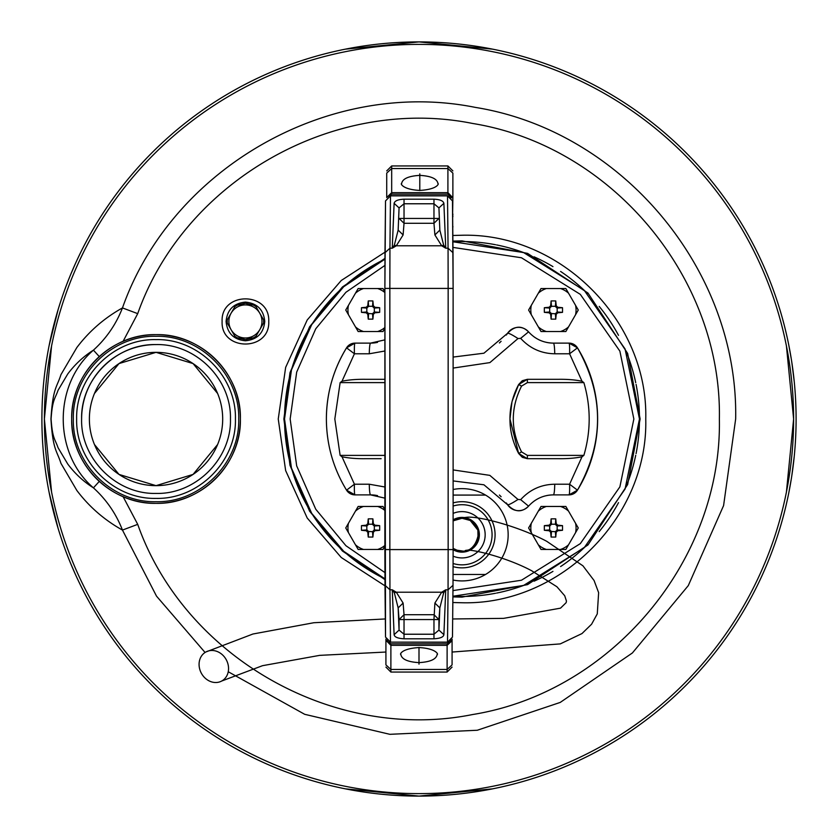 <?xml version="1.0" encoding="UTF-8"?>
<svg xmlns="http://www.w3.org/2000/svg" width="838" height="838" viewBox="0 0 838 838"><rect width="100%" height="100%" fill="white"/><g stroke="black" fill="none" stroke-linecap="round" stroke-linejoin="round"><path stroke-width="1.26" d="M156.036 503.355C110.951 504.434 70.602 464.252 71.68 419C70.622 373.821 110.805 333.597 156.036 334.645C200.837 333.388 241.606 373.853 240.391 419C241.491 464.336 201.005 504.455 156.036 503.355A84.355 84.355 0 0 0 240.391 419A84.355 84.355 0 0 0 156.036 334.645A84.355 84.355 0 0 0 71.68 419A84.355 84.355 0 0 0 156.036 503.355A84.355 84.355 0 0 0 240.391 419A84.355 84.355 0 0 0 156.036 334.645A84.355 84.355 0 0 0 71.68 419A84.355 84.355 0 0 0 156.036 503.355M73.335 419C72.194 463.184 111.842 502.842 156.036 501.7C200.23 502.831 239.867 463.194 238.736 419C239.867 374.806 200.23 335.169 156.036 336.3C111.842 335.158 72.194 374.816 73.335 419M156.036 344.575C195.746 343.58 231.456 379.08 230.46 419C231.508 458.711 195.82 494.472 156.036 493.425C116.094 494.43 80.511 458.533 81.611 419C80.647 379.059 116.262 343.611 156.036 344.575A74.425 74.425 0 0 0 81.611 419M235.426 419C236.515 376.576 198.459 338.521 156.036 339.61C113.612 338.521 75.556 376.576 76.646 419C75.556 461.424 113.612 499.479 156.036 498.39C198.459 499.479 236.515 461.424 235.426 419M384.883 545.486A22.626 22.626 0 0 1 377.624 549.466L358.161 549.466L345.748 527.961L358.161 506.456L377.624 506.456A22.626 22.626 0 0 1 384.883 510.436M372.889 518.869A61.3 30.65 180 0 0 370.574 518.848A61.3 30.65 180 0 0 368.249 518.869A66.108 5.761 95 0 0 367.788 523.677L366.29 525.175A66.108 5.761 175 0 0 361.482 525.646A61.3 30.65 90 0 0 361.482 530.286A66.108 5.761 5 0 0 366.29 530.747L367.788 532.245A66.108 5.761 85 0 0 368.249 537.053L372.889 537.053A66.108 5.761 -85 0 0 373.35 532.245L374.848 530.747A66.108 5.761 -5 0 0 379.666 530.286A61.3 30.65 -90 0 0 379.666 525.646A66.108 5.761 -175 0 0 374.848 525.175L373.35 523.677A66.108 5.761 -95 0 0 372.889 518.869L372.564 524.462L374.324 525.992L374.324 529.941L372.543 531.711L368.573 531.46L367.788 532.245M377.624 506.456L382.987 506.456L384.883 509.745M384.883 546.177L382.987 549.466L377.624 549.466M355.48 511.107A22.626 22.626 0 0 1 363.524 506.456M348.43 532.612A22.626 22.626 0 0 1 348.43 523.321M363.524 549.466A22.626 22.626 0 0 1 355.48 544.815M368.249 537.053L368.594 531.711M368.573 531.46L366.824 529.941L366.824 525.992L368.594 524.211L372.543 524.211M372.889 537.053L372.543 531.711M366.824 529.941L361.482 530.286M366.824 525.992L361.482 525.646M379.666 530.286L374.324 529.941M379.666 525.646L374.324 525.992M368.594 524.211L368.249 518.869M553.436 288.534L560.486 288.534A22.626 22.626 0 0 1 568.531 293.185L575.58 305.388A22.626 22.626 0 0 1 575.58 314.679L568.531 326.893A22.626 22.626 0 0 1 560.486 331.534L541.023 331.534L528.6 310.039L541.023 288.534L553.436 288.534M555.751 300.947A61.3 30.65 180 0 0 553.436 300.926A61.3 30.65 180 0 0 551.111 300.947A66.108 5.761 95 0 0 550.65 305.755L549.152 307.253A66.108 5.761 175 0 0 544.344 307.714A61.3 30.65 90 0 0 544.344 312.354A66.108 5.761 5 0 0 549.152 312.815L550.65 314.313A66.108 5.761 85 0 0 551.111 319.131L555.751 319.131A66.108 5.761 -85 0 0 556.212 314.313L557.71 312.815A66.108 5.761 -5 0 0 562.518 312.354A61.3 30.65 -90 0 0 562.518 307.714A66.108 5.761 -175 0 0 557.71 307.253L556.212 305.755A66.108 5.761 -95 0 0 555.751 300.947L555.426 306.54L557.176 308.059L557.176 312.008L555.405 313.789L551.435 313.527L550.65 314.313M575.58 305.388L578.262 310.039L575.58 314.679M560.486 288.534L565.849 288.534L568.531 293.185M568.531 326.893L565.849 331.534L560.486 331.534M538.331 293.185A22.626 22.626 0 0 1 546.386 288.534M531.292 314.679A22.626 22.626 0 0 1 531.292 305.388M546.386 331.534A22.626 22.626 0 0 1 538.331 326.893M551.111 319.131L551.456 313.789M551.435 313.527L549.686 312.008L549.686 308.059L551.456 306.289L555.405 306.289M555.751 319.131L555.405 313.789M549.686 312.008L544.344 312.354M549.686 308.059L544.344 307.714M562.518 312.354L557.176 312.008M562.518 307.714L557.176 308.059M551.456 306.289L551.111 300.947M553.436 506.456L560.486 506.456A22.626 22.626 0 0 1 568.531 511.107L575.58 523.321A22.626 22.626 0 0 1 575.58 532.612L568.531 544.815A22.626 22.626 0 0 1 560.486 549.466L541.023 549.466L528.6 527.961L541.023 506.456L553.436 506.456M555.751 518.869A61.3 30.65 180 0 0 553.436 518.848A61.3 30.65 180 0 0 551.111 518.869A66.108 5.761 95 0 0 550.65 523.677L549.152 525.175A66.108 5.761 175 0 0 544.344 525.646A61.3 30.65 90 0 0 544.344 530.286A66.108 5.761 5 0 0 549.152 530.747L550.65 532.245A66.108 5.761 85 0 0 551.111 537.053L555.751 537.053A66.108 5.761 -85 0 0 556.212 532.245L557.71 530.747A66.108 5.761 -5 0 0 562.518 530.286A61.3 30.65 -90 0 0 562.518 525.646A66.108 5.761 -175 0 0 557.71 525.175L556.212 523.677A66.108 5.761 -95 0 0 555.751 518.869L555.426 524.462L557.176 525.992L557.176 529.941L555.405 531.711L551.435 531.46L550.65 532.245M575.58 523.321L578.262 527.961L575.58 532.612M560.486 506.456L565.849 506.456L568.531 511.107M568.531 544.815L565.849 549.466L560.486 549.466M538.331 511.107A22.626 22.626 0 0 1 546.386 506.456M531.292 532.612A22.626 22.626 0 0 1 531.292 523.321M546.386 549.466A22.626 22.626 0 0 1 538.331 544.815M551.111 537.053L551.456 531.711M551.435 531.46L549.686 529.941L549.686 525.992L551.456 524.211L555.405 524.211M555.751 537.053L555.405 531.711M549.686 529.941L544.344 530.286M549.686 525.992L544.344 525.646M562.518 530.286L557.176 529.941M562.518 525.646L557.176 525.992M551.456 524.211L551.111 518.869M384.883 327.564A22.626 22.626 0 0 1 377.624 331.534L358.161 331.534L345.748 310.039L358.161 288.534L377.624 288.534A22.626 22.626 0 0 1 384.883 292.514M372.889 300.947A61.3 30.65 180 0 0 370.574 300.926A61.3 30.65 180 0 0 368.249 300.947A66.108 5.761 95 0 0 367.788 305.755L366.29 307.253A66.108 5.761 175 0 0 361.482 307.714A61.3 30.65 90 0 0 361.482 312.354A66.108 5.761 5 0 0 366.29 312.815L367.788 314.313A66.108 5.761 85 0 0 368.249 319.131L372.889 319.131A66.108 5.761 -85 0 0 373.35 314.313L374.848 312.815A66.108 5.761 -5 0 0 379.666 312.354A61.3 30.65 -90 0 0 379.666 307.714A66.108 5.761 -175 0 0 374.848 307.253L373.35 305.755A66.108 5.761 -95 0 0 372.889 300.947L372.564 306.54L374.324 308.059L374.324 312.008L372.543 313.789L368.573 313.527L367.788 314.313M377.624 288.534L382.987 288.534L384.883 291.823M384.883 328.255L382.987 331.534L377.624 331.534M355.48 293.185A22.626 22.626 0 0 1 363.524 288.534M348.43 314.679A22.626 22.626 0 0 1 348.43 305.388M363.524 331.534A22.626 22.626 0 0 1 355.48 326.893M368.249 319.131L368.594 313.789M368.573 313.527L366.824 312.008L366.824 308.059L368.594 306.289L372.543 306.289M372.889 319.131L372.543 313.789M366.824 312.008L361.482 312.354M366.824 308.059L361.482 307.714M379.666 312.354L374.324 312.008M379.666 307.714L374.324 308.059M368.594 306.289L368.249 300.947M434.891 234.944L439.845 230.104L438.934 207.897L433.969 203.77L433.969 223.296L438.934 218.446L404.031 218.446L404.031 199.203L433.969 199.203C439.919 199.444 443.229 200.816 443.889 203.32L438.934 207.897L439.845 230.104L443.658 245.136L441.699 245.796L434.891 234.944L433.969 223.296L404.031 223.296L404.031 218.446L399.066 218.446L404.031 223.296L403.109 234.944L398.155 230.104L399.066 207.897L404.031 203.77L433.969 203.77L433.969 199.203M384.988 585.333L385.522 637.079L390.487 642.138L389.942 589.795L384.988 585.28L384.883 549.581L389.848 549.581L389.942 589.795L392.257 589.795L394.111 634.68L399.066 630.113L404.031 634.23L433.969 634.23L433.969 619.554L404.031 619.554L404.031 638.797L433.969 638.797C440.191 638.441 443.501 637.069 443.889 634.68L445.743 589.795L443.658 592.864L439.845 607.896L438.934 630.113L433.969 634.23L433.969 638.797M443.658 592.864L441.699 592.204L434.891 603.056L439.845 607.896L438.934 619.554L433.969 614.704L404.031 614.704L403.109 603.056L398.155 607.896L399.066 630.113L399.066 619.554L404.031 619.554L404.031 614.704L399.066 619.554L398.155 607.896L394.342 592.864L396.301 592.204L441.699 592.204L445.743 589.795L448.058 589.795L448.152 549.581L453.117 549.581L453.117 288.419L448.152 288.419L448.058 248.205L453.012 252.72L453.117 288.419L452.478 200.921L447.513 195.862L390.487 195.862L385.522 200.921L384.988 252.678M443.889 634.68L438.934 630.113L438.934 619.554L433.969 619.554L434.891 603.056M394.342 245.136L396.301 245.796L392.257 248.205L394.342 245.136L398.155 230.104L399.066 207.897L394.111 203.32C394.771 200.816 398.081 199.444 404.031 199.203M447.513 642.138L390.487 642.138L447.513 642.264L452.478 637.079L453.012 585.28L448.058 589.795L447.513 642.264L452.478 637.079L453.012 585.322M453.012 252.667L452.478 200.921L447.513 195.736L390.487 195.736L385.522 200.921L384.883 288.419L385.522 637.079L390.487 642.138M403.109 234.944L396.301 245.796L441.699 245.796L445.743 248.205L443.658 245.136M403.109 603.056L396.301 592.204L392.257 589.795L394.342 592.864M394.111 203.32L392.257 248.205L389.942 248.205L389.848 288.419L384.883 288.419L384.988 252.72L389.942 248.205L390.487 195.862M345.434 788.851L419 796.1L492.566 788.851M419 796.1A377.1 377.1 0 0 0 796.1 419A377.1 377.1 0 0 0 419 41.9A377.1 377.1 0 0 0 41.9 419A377.1 377.1 0 0 0 419 796.1M49.149 492.566L58.136 528.464M70.602 563.314L75.19 573.925M84.177 592.497L86.429 596.761M779.225 530.548L779.864 528.464M788.851 492.566L791.302 478.938M791.858 475.387L794.288 455.966M419 41.9L345.434 49.149L419 41.9L492.566 49.149L419 41.9M794.288 382.034L791.858 362.613L794.288 382.034M791.302 359.062L788.851 345.434L791.302 359.062M779.864 309.536L779.225 307.452L779.864 309.536M767.702 275.43L767.399 274.686L767.702 275.43M86.429 241.239L84.177 245.503M75.19 264.075L70.602 274.686M58.136 309.536L49.149 345.434M261.969 321.446A16.54 16.54 0 0 0 259.749 313.182L255.957 306.614A18.195 18.195 0 0 0 253.003 304.906L237.845 304.906A18.195 18.195 0 0 0 234.891 306.614L227.318 319.739A18.195 18.195 0 0 0 227.318 323.154L234.891 336.279A18.195 18.195 0 0 0 237.845 337.986L253.003 337.986A18.195 18.195 0 0 0 255.957 336.279L263.541 323.154A18.195 18.195 0 0 0 263.541 319.739L259.749 313.182A16.54 16.54 0 0 0 231.099 313.182A16.54 16.54 0 0 0 245.429 337.986A16.54 16.54 0 0 0 261.969 321.446M786.421 492.084L793.617 419A374.617 374.617 0 0 1 419 793.617A374.617 374.617 0 0 1 44.383 419L51.579 492.084M228.24 671.751L304.697 714.311L389.88 734.318L477.283 730.254L560.234 702.422L632.407 652.949L688.281 585.615L723.592 505.576L735.659 419C738.561 270.36 622.404 131.095 475.439 107.411C329.512 78.039 171.874 167.715 122.463 307.923C104.436 317.958 89.226 331.167 76.845 347.54L60.954 374.638C56.869 387.575 52.857 387.722 50.95 419C52.857 450.278 56.869 450.425 60.954 463.362L76.845 490.46C89.226 506.833 104.436 520.042 122.463 530.077L156.517 596.143L205.069 652.467M44.383 419A374.617 374.617 0 0 1 419 44.383A374.617 374.617 0 0 1 793.617 419L786.421 345.916L793.617 419A374.617 374.617 0 0 1 419 793.617A374.617 374.617 0 0 1 44.383 419L51.579 345.916L44.383 419M99.282 356.59L93.427 350.148C106.436 338.311 116.115 324.233 122.463 307.923L137.715 313.642C184.59 180.641 334.111 95.584 472.538 123.448C611.939 145.906 722.115 278.007 719.371 419C722.115 559.994 611.939 692.094 472.538 714.552C334.111 742.416 184.59 657.359 137.715 524.358L122.463 530.077C116.115 513.767 106.436 499.689 93.427 487.852C83.57 481.62 75.011 473.69 67.784 464.074L58.042 447.691C55.245 439.322 52.417 438.976 51.087 419C52.417 399.024 55.245 398.689 58.042 390.309L67.784 373.926C75.053 364.279 83.601 356.349 93.427 350.148C53.171 384.642 53.171 453.358 93.427 487.852L99.282 481.41M226.082 321.446C227.234 333.189 233.676 339.641 245.429 340.783C257.172 339.641 263.624 333.189 264.766 321.446C263.624 309.704 257.172 303.251 245.429 302.109C233.676 303.251 227.234 309.704 226.082 321.446M217.618 393.493L193.065 363.577L156.036 352.348L119.006 363.577L94.453 393.493M252.971 337.986L245.429 339.631L237.877 337.986M234.87 336.248L227.328 323.185M227.328 319.707L234.87 306.645M237.887 304.906L245.429 303.262L252.971 304.906M263.52 323.185L255.978 336.248M156.036 352.348A66.652 66.652 0 0 1 222.688 419A66.652 66.652 0 0 1 156.036 485.652L193.065 474.423L217.618 444.507L193.065 474.423L156.036 485.652A66.652 66.652 0 0 1 89.383 419A66.652 66.652 0 0 1 156.036 352.348M94.453 444.507L119.006 474.423L156.036 485.652M255.978 306.645L263.52 319.707M419 662.628C407.603 661.968 401.538 659.192 400.805 654.269C399.915 655.117 400.208 648.654 419 647.575C437.08 648.476 438.389 655.096 437.195 654.269C436.462 659.192 430.397 661.968 419 662.628M385.92 640.682L385.92 664.89L390.885 669.468L447.115 669.468L447.115 645.354L390.885 645.354L385.92 640.242L385.92 639.09M452.08 640.682L447.115 645.354L447.115 643.835L390.885 643.835L390.885 672.055L447.115 672.055L447.115 669.468L452.08 664.89L452.08 640.242L450.425 640.242M385.92 658.857L385.92 664.89M387.575 640.242L385.92 640.242M452.08 639.09L452.08 640.242M452.08 664.89L452.08 658.857M419.796 175.372C431.193 176.032 437.258 178.808 437.991 183.732C438.871 182.883 438.588 189.346 419.796 190.425C401.716 189.524 400.407 182.904 401.601 183.732C402.334 178.808 408.399 176.032 419.796 175.372M452.876 197.318L452.876 173.11L447.911 168.532L391.681 168.532L391.681 192.646L447.911 192.646L452.876 197.758L452.614 214.161M386.716 197.559L391.681 192.646L391.681 194.165L447.911 194.165L447.911 165.945L391.681 165.945L391.681 168.532L386.716 173.11L386.716 197.318M452.876 179.143L452.876 173.11M452.876 227.14L452.876 226.354M452.876 214.036L452.646 217.178M447.911 194.165L451.221 197.758L452.876 197.758M386.716 173.11L386.716 179.143M452.698 214.79L452.876 216.759M636.063 453.62A177.467 177.467 0 0 0 639.467 419L625.075 348.975L584.264 290.367L523.582 252.552L452.897 241.763A177.467 177.467 0 0 1 495.541 244.727M284.532 419A177.467 177.467 0 0 1 384.935 259.141L343.706 286.711L311.715 324.61L291.467 369.883L284.532 419A177.467 177.467 0 0 0 384.935 578.859L343.706 551.289L311.715 513.39L291.467 468.117L284.532 419L291.467 468.117L311.715 513.39L343.706 551.289L384.935 578.859M452.834 235.478L462 235.248C560.193 232.713 648.287 320.807 645.752 419C648.287 517.193 560.193 605.287 462 602.752L452.834 602.522M377.529 495.625A33.08 33.08 0 0 0 370.574 494.881L354.998 494.881C354.432 494.326 354.244 490.775 354.422 484.217L346.555 490.167A9.92 9.92 0 0 0 354.998 494.881L346.555 490.167C333.241 468.316 326.516 444.59 326.38 419C326.516 393.41 333.241 369.684 346.555 347.833A135.62 135.62 0 0 0 326.38 419C326.516 393.41 333.241 369.684 346.555 347.833L354.998 343.119A9.92 9.92 0 0 0 346.555 347.833L354.422 353.783C354.244 347.225 354.432 343.674 354.998 343.119L370.574 343.119C369.83 343.685 369.401 347.236 369.275 353.783L354.422 353.783L341.998 381.238C348.629 379.834 356.443 379.195 365.452 379.31L384.883 379.31M452.897 596.237L523.582 585.448L584.264 547.633L625.075 489.025L639.467 419L625.075 489.025L584.264 547.633L523.582 585.448L452.897 596.237A177.467 177.467 0 0 0 495.541 593.273M496.63 593.063A177.467 177.467 0 0 0 529.92 582.955M534.078 581.174A177.467 177.467 0 0 0 552.944 571.39M560.601 566.561A177.467 177.467 0 0 0 587.49 544.49M599.191 531.585A177.467 177.467 0 0 0 609.561 517.601M610.012 516.92A177.467 177.467 0 0 0 618.517 502.653M625.965 486.909A177.467 177.467 0 0 0 635.717 455.296M518.649 453.473L509.965 419L511.892 402.387L509.965 418.979L518.649 453.473C512.793 442.296 509.892 430.805 509.965 419C509.892 407.195 512.793 395.704 518.649 384.527L527.385 379.31L558.558 379.31C567.462 379.185 575.277 379.834 582.012 381.238L583.866 382.61C590.947 406.87 590.947 431.13 583.866 455.39L582.012 456.762C575.381 458.166 567.556 458.805 558.558 458.69L527.385 458.69L518.649 453.473L522.294 457.286L518.649 453.473L521.561 451.902C510.541 429.967 510.541 408.033 521.561 386.098L527.385 382.61L583.866 382.61M381.133 458.69L365.452 458.69C356.548 458.815 348.723 458.166 341.998 456.762L340.134 455.39L334.823 419L340.134 382.61L341.998 381.238M453.117 469.919L489.832 475.366L518.01 499.469L520.67 499.658C529.846 489.602 541.201 484.448 554.735 484.217L569.589 484.217L577.455 490.167A135.62 135.62 0 0 0 577.455 347.833A9.92 9.92 0 0 0 569.002 343.119L553.436 343.119A33.08 33.08 0 0 1 546.47 342.375M377.529 342.375A33.08 33.08 0 0 1 370.574 343.119L384.883 339.861M453.117 368.081L489.895 362.603L518.01 338.531C512.081 334.708 508.603 332.958 507.566 333.283C514.689 325.71 521.686 325.228 528.558 331.848A13.23 13.23 0 0 0 507.566 333.283A54.585 54.585 0 0 1 506.351 335.032M501.114 341.286A54.585 54.585 0 0 1 499.417 342.962M539.724 340.144A33.08 33.08 0 0 1 538.918 339.767M535.566 337.871A33.08 33.08 0 0 1 533.743 336.614M569.002 494.881A9.92 9.92 0 0 0 577.455 490.167L569.002 494.881L553.436 494.881L569.002 494.881C569.568 494.326 569.767 490.775 569.589 484.217L582.012 456.762M533.743 501.386A33.08 33.08 0 0 1 535.566 500.129M538.918 498.233A33.08 33.08 0 0 1 539.724 497.856M546.47 495.625A33.08 33.08 0 0 1 553.436 494.881C554.18 494.315 554.609 490.764 554.735 484.217M506.351 502.968A54.585 54.585 0 0 1 507.566 504.717A13.23 13.23 0 0 0 528.558 506.152C535.262 498.809 543.548 495.049 553.436 494.881M499.417 495.038A54.585 54.585 0 0 1 501.114 496.714M453.117 480.928L483.935 484.793L507.566 504.717C514.689 512.29 521.686 512.772 528.558 506.152L520.67 499.658M341.998 456.762L354.422 484.217L369.275 484.217C369.401 490.764 369.83 494.315 370.574 494.881L384.883 498.139M507.566 333.283L483.935 353.207L453.117 357.072M553.436 343.119C543.548 342.952 535.262 339.191 528.558 331.848L520.67 338.343C529.846 348.399 541.201 353.552 554.735 353.783C554.609 347.236 554.18 343.685 553.436 343.119M582.012 381.238L569.589 353.783C569.767 347.225 569.568 343.674 569.002 343.119L577.455 347.833L569.589 353.783L554.735 353.783M518.01 499.469C512.081 503.292 508.603 505.042 507.566 504.717M577.455 347.833C604.25 395.274 604.25 442.726 577.455 490.167C604.25 442.726 604.25 395.274 577.455 347.833M639.467 419A177.467 177.467 0 0 0 636.063 384.38M635.717 382.704A177.467 177.467 0 0 0 625.965 351.091M618.517 335.347A177.467 177.467 0 0 0 610.012 321.08M609.561 320.399A177.467 177.467 0 0 0 599.191 306.415M587.49 293.51A177.467 177.467 0 0 0 560.601 271.439M552.944 266.61A177.467 177.467 0 0 0 534.078 256.826M529.92 255.045A177.467 177.467 0 0 0 496.63 244.937M558.558 458.69L543.118 458.69M528.149 458.69L527.385 458.69L527.385 455.39L521.561 451.902M366.541 458.69L365.452 458.69M365.452 379.31L380.881 379.31M527.385 382.61L527.385 379.31L542.867 379.31M557.459 379.31L558.558 379.31M527.385 379.31L522.304 380.703L518.649 384.527L512.269 400.857L518.649 384.527L522.294 380.714L527.385 379.31M522.409 457.359L527.385 458.69L522.409 457.359M384.988 585.835L341.244 557.5L307.221 518.031L285.643 470.589L278.247 419L285.643 367.411L307.221 319.969L341.244 280.5L384.988 252.165M453.117 489.497A46.142 46.142 0 0 1 485.537 574.47A46.142 46.142 0 0 1 453.054 580.043M485.537 495.08L453.117 495.08M453.117 502.915A33.08 33.08 0 0 1 495.08 534.78A33.08 33.08 0 0 1 453.096 566.635M453.117 506.047A30.074 30.074 0 0 1 492.074 534.78A30.074 30.074 0 0 1 453.107 563.503M453.117 519.853A17.368 17.368 0 0 1 479.367 534.78A17.368 17.368 0 0 1 453.117 549.697A17.368 17.368 0 0 0 479.367 534.78A17.368 17.368 0 0 0 462 517.413M453.117 513.39A23.16 23.16 0 0 1 485.16 534.78A23.16 23.16 0 0 1 453.117 556.16M453.075 574.47L485.537 574.47L453.075 574.47M453.117 548.712A16.54 16.519 -14.8 0 0 477.995 530.548A16.54 16.519 -14.8 0 0 453.117 520.848L462.01 518.282L470.223 520.461L477.89 530.14C480.436 528.118 476.686 554.044 461.906 550.922L457.129 550.22L453.117 548.398M226.511 676.35A16.54 14.162 -118.5 0 0 224.06 656.51A16.54 14.162 -118.5 0 0 205.918 651.964A16.54 14.162 -118.5 0 0 201.11 656.636A16.54 14.162 -118.5 0 0 203.571 676.476A16.54 14.162 -118.5 0 0 221.714 681.022A16.54 14.162 -118.5 0 0 226.511 676.35M367.075 529.962L366.29 530.747M373.35 532.245L372.564 531.46M374.848 530.747L374.062 529.962M367.075 525.96L366.29 525.175M368.573 524.462L367.788 523.677M374.848 525.175L374.062 525.96M373.35 523.677L372.564 524.462M549.938 312.04L549.152 312.815M556.212 314.313L555.426 313.527M557.71 312.815L556.924 312.04M549.938 308.038L549.152 307.253M551.435 306.54L550.65 305.755M557.71 307.253L556.924 308.038M556.212 305.755L555.426 306.54M549.938 529.962L549.152 530.747M556.212 532.245L555.426 531.46M557.71 530.747L556.924 529.962M549.938 525.96L549.152 525.175M551.435 524.462L550.65 523.677M557.71 525.175L556.924 525.96M556.212 523.677L555.426 524.462M367.075 312.04L366.29 312.815M373.35 314.313L372.564 313.527M374.848 312.815L374.062 312.04M367.075 308.038L366.29 307.253M368.573 306.54L367.788 305.755M374.848 307.253L374.062 308.038M373.35 305.755L372.564 306.54M394.111 634.68C394.499 637.069 397.809 638.441 404.031 638.797M447.513 195.862L448.058 248.205L445.743 248.205L443.889 203.32M453.012 585.28L453.117 549.581L453.012 585.28M448.152 288.419L389.848 288.419L389.848 549.581L448.152 549.581L448.152 288.419M137.715 524.358L123.092 496.651M222.112 321.446C220.666 351.478 270.129 351.604 268.747 321.446C270.129 291.289 220.666 291.415 222.112 321.446M123.092 341.349L137.715 313.642M419 647.439L419 664.157L419 647.439M390.885 643.835L387.753 641.405M447.115 643.835L450.247 641.405M419.796 190.561L419.796 173.843L419.796 190.561M391.681 194.165L388.769 196.061M384.914 572.584L345.926 545.716L315.758 509.232L296.683 465.897L290.158 419L296.683 372.103L315.758 328.768L345.926 292.284L384.914 265.416M452.96 247.399L521.466 257.769L580.305 294.358L619.879 351.132L633.853 419L619.879 486.868L580.305 543.642L521.466 580.231L452.96 590.601M452.897 596.897L462 597.127L527.573 584.62L587.962 544.962L627.631 484.574L640.138 419L627.631 353.427L587.962 293.038L527.573 253.38L462 240.873L452.897 241.103M369.275 484.217L384.883 486.993M346.555 490.167C333.241 468.316 326.516 444.59 326.38 419M369.275 353.783L384.883 351.007M518.01 338.531L520.67 338.343M384.883 455.39L340.134 455.39M340.134 382.61L384.883 382.61M583.866 455.39L527.385 455.39M384.946 258.397L342.417 286.984L309.568 326.841L290 372.669L283.873 419L290 465.331L309.568 511.159L342.417 551.016L384.946 579.603M521.561 386.098L518.649 384.527M384.883 288.419L384.883 549.581M453.117 549.581L453.117 288.419M390.885 672.055L385.92 667.09M447.115 672.055L452.08 667.09M447.911 165.945L452.876 170.91M391.681 165.945L386.716 170.91M453.117 548.764L456.836 550.535L461.225 551.352L465.656 550.964L469.741 549.456L474.895 545.213L478.058 538.834L477.88 530.098C475.314 522.409 469.982 518.313 461.885 517.821L457.454 518.418L453.117 520.335M453.117 520.534L458.637 518.125L466.368 517.339C476.99 515.611 517.496 525.73 546.68 541.285L582.944 565.828L594.069 580.493L598.636 592.665L597.274 613.887L591.597 624.205L581.981 633.57L560.266 643.898L452.08 652.048M205.918 651.964L252.929 634.01L313.779 622.739L385.333 618.947M452.667 618.968L503.607 618.36L560.517 608.158L566.142 602.669L566.457 601.087L564.707 595.745L556.935 586.768L531.774 570.814C505.943 556.924 469.699 548.492 466.138 550.419L465.394 550.43C470.694 553.31 482.416 535.356 477.995 530.548M385.92 652.037L319.697 655.358L262.535 665.686L221.714 681.022"/></g></svg>
